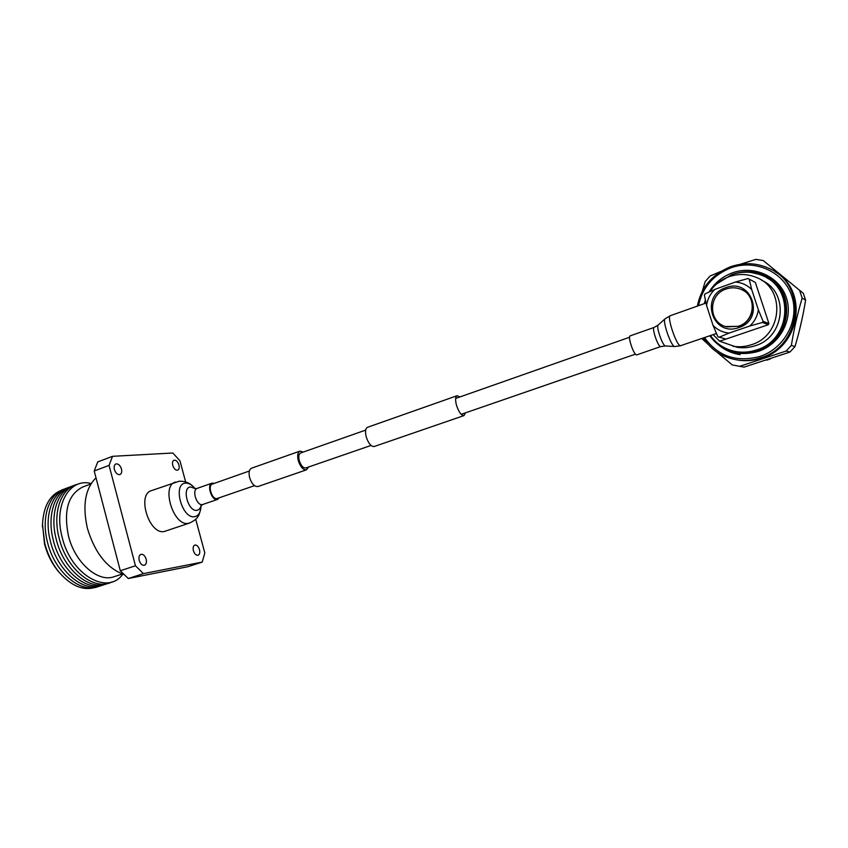 <?xml version="1.0" encoding="UTF-8"?>
<svg xmlns="http://www.w3.org/2000/svg" width="848" height="848" viewBox="0 0 848 848"><rect width="100%" height="100%" fill="white"/><g stroke="black" fill="none" stroke-linecap="round" stroke-linejoin="round"><path stroke-width="1.27" d="M465.478 412.838L464.026 415.573L374.148 446.525C371.148 446.695 368.541 443.568 366.304 437.123C364.979 431.78 365.361 428.516 367.46 427.318L457.104 395.709L459.934 396.938M464.026 415.573C461.376 415.594 458.895 412.276 456.584 405.609C455.132 400.108 455.302 396.811 457.104 395.709M371.011 445.454L305.821 467.958C303.234 468.181 301.072 465.785 299.333 460.761C298.337 456.595 298.772 453.998 300.616 452.991L365.668 430.106M308.513 467.025L306.457 469.834L257.972 486.529C254.57 486.879 251.803 483.985 249.672 477.827C248.496 472.696 249.132 469.485 251.58 468.181L299.948 451.125L303.298 452.048M306.457 469.834C303.224 470.11 300.521 467.121 298.348 460.835C297.107 455.62 297.637 452.387 299.948 451.125M636.827 354.877L636.551 354.899C633.647 354.941 627.414 336.221 630.202 335.85L654.158 327.413C651.55 327.72 657.857 346.588 660.571 346.609L636.827 354.877M212.901 483.932L212.36 484.049C207.442 485.321 211.894 499.589 216.897 498.592L254.485 485.671M214.385 483.339L212.032 483.148C206.509 484.579 211.512 500.638 217.141 499.514L219.42 497.776M193.206 486.561C189.592 482.819 184.917 481.039 179.172 481.219L151.442 490.632C136.56 494.585 149.195 534.982 164.258 531.505L189.634 523.025C194.128 520.82 196.81 518.785 197.658 516.941C198.739 515.913 199.799 513.051 200.828 508.376M121.476 468.997C120.172 465.276 118.307 463.591 115.89 463.941C114.268 464.778 113.77 466.633 114.374 469.495C115.688 473.226 117.543 474.912 119.96 474.562C121.593 473.725 122.091 471.87 121.476 468.997M178.939 464.969C177.741 461.535 176.098 459.955 173.999 460.22C172.568 460.962 172.155 462.69 172.759 465.404C173.957 468.849 175.6 470.439 177.688 470.163C179.129 469.421 179.543 467.683 178.939 464.969M199.492 549.599C198.379 546.324 196.821 544.798 194.828 545.041C193.238 545.836 192.772 547.723 193.408 550.691C194.521 553.977 196.079 555.504 198.072 555.26C199.662 554.465 200.139 552.578 199.492 549.599M146.163 559.171C144.966 555.652 143.217 554.041 140.927 554.348C139.136 555.228 138.563 557.253 139.21 560.422C140.408 563.941 142.157 565.552 144.436 565.256C146.238 564.365 146.821 562.33 146.163 559.171M123.946 574.562C106.996 568.234 94.817 552.801 87.386 528.272C82.298 505.408 85.182 488.586 96.004 477.837M122.303 574.022L114.056 576.714C98.103 582.809 74.91 562.712 68.412 535.735C63.42 510.485 68.222 494.225 82.828 486.964L90.895 483.985M185.648 481.918L179.946 460.793L172.854 453.012L112.519 456.319L109.063 465.393L135.457 565.775L143.418 573.619L202.227 562.097L204.813 552.949L195.718 519.252M143.418 573.619L128.292 578.527L187.8 566.729L202.227 562.097M109.063 465.393L94.213 470.969L97.753 461.916L112.519 456.319M94.213 470.969L120.299 570.757L135.457 565.775M120.299 570.757L128.292 578.527M112.031 581.866C94.616 591.681 66.642 569.676 59.18 538.321C52.131 512.086 61.427 487.165 77.963 484.219M91.16 483.551C69.631 477.466 53.339 505.132 62.169 537.303C70.999 575.114 107.791 595.741 122.78 574.191M107.76 583.424C90.227 591.65 63.494 569.729 56.254 539.349C49.47 514.015 57.929 489.678 73.659 485.65M104.887 584.357C87.312 592.593 60.558 570.715 53.339 540.377C46.576 515.075 55.067 490.748 70.819 486.71M102.014 585.29C84.397 593.526 57.632 571.7 50.435 541.395C43.683 516.125 52.205 491.819 67.988 487.759M99.152 586.222C81.493 594.459 54.717 572.686 47.53 542.423C40.789 517.185 49.354 492.889 65.169 488.808M95.432 587.346C83.157 591.067 70.946 585.915 58.798 571.891C52.29 563.729 47.615 554.232 44.774 543.409L42.485 524.986C43.301 506.521 49.65 494.935 61.554 490.229M59.519 572.76L57.579 570.481C51.516 562.881 47.17 554.051 44.531 543.992L42.506 523.979M734.177 351.252L738.142 351.994C744.777 352.969 751.349 352.397 757.868 350.266C792.52 340.599 797.247 288.331 764.472 275.356L768.638 277.55M767.005 277.974C796.283 293.058 789.573 341.087 757.137 350.213C750.819 352.28 744.438 352.863 737.983 351.973M716.592 283.985L731.633 274.699C742.233 271.042 752.589 271.381 762.712 275.717C795.297 288.468 790.718 340.408 756.321 350.012C749.876 352.121 743.357 352.694 736.785 351.729C725.634 349.842 716.846 344.447 710.444 335.564M704.964 303.414L705.61 301.252M751.042 272.473L764.896 275.611M749.197 279.109L748 278.557L735.439 282.024C741.83 282.575 747.247 285.076 751.688 289.528L749.197 279.109L755.367 282.469L768.924 323.554L768.309 324.71L762.458 322.473L763.083 321.286L768.924 323.554M719.051 337.281L729.047 333.094C722.697 332.437 717.366 329.872 713.051 325.42L717.885 336.72L725.941 339.105L768.309 324.71M704.985 293.938L704.381 295.125L706.575 305.471C707.423 299.238 710.168 293.885 714.822 289.401L704.985 293.938M725.729 287.695C751.837 277.19 765.786 319.42 738.767 327.582C712.67 337.472 699.282 296.079 725.729 287.695M725.708 326.522L738.587 326.342C755.282 321.477 757.624 296.344 741.958 289.815M762.458 322.473L749.855 325.992C754.625 321.519 757.455 316.103 758.345 309.753L763.083 321.286M713.126 334.653L719.645 341.225L725.909 339.105M705.642 301.39L705.43 303.255M761.652 280.285C789.626 292.38 784.93 337.345 754.943 345.804C749.007 347.744 743.018 348.231 736.986 347.256L719.645 341.225M709.84 291.627C714.578 284.695 720.927 279.734 728.898 276.766C738.237 273.533 747.395 273.766 756.374 277.455C786.191 288.596 782.439 335.978 751.169 344.786C745.148 346.768 739.074 347.256 732.948 346.27M729.047 333.094L749.855 325.992M758.345 309.753L751.688 289.528M735.439 282.024L714.822 289.401M706.575 305.471L713.051 325.42M726.164 288.998C730.828 287.387 735.449 287.387 740.018 288.977C757.147 294.267 755.918 321.159 738.343 326.257L727.171 326.904C708.271 323.586 707.508 294.722 726.164 288.998M740.145 354.676C728.39 352.779 719.083 347.203 712.235 337.939M742.562 272.314L750.904 272.07M709.076 291.988C714.557 283.02 722.295 276.66 732.29 272.897C753.798 264.894 779.429 276.342 786.372 297.743C793.643 319.018 780.086 344.394 758.059 351.475C737.866 356.807 721.775 351.581 709.776 335.797M704.264 303.658L705.345 300.012M775.019 271.742C809.087 290.822 800.056 347.404 761.578 358.121C754.307 360.474 746.95 361.206 739.52 360.315L735.502 359.647M739.541 366.357L786.181 351.019L789.891 352.079L744.035 367.12L732.301 364.937L716.878 352.09M803.31 293.291L763.242 260.559L803.31 293.291L805.6 300.15C803.014 316.081 799.473 331.557 794.979 346.599L791.364 345.433L786.181 351.019M791.364 345.433C793.94 329.31 797.533 313.537 802.166 298.104L805.6 300.15M799.834 291.108L802.166 298.104M740.071 264.322L755.886 259.382L763.242 260.559M794.979 346.599L789.891 352.079M702.186 291.553L705.197 281.557L710.105 276.003L721.086 271.318M701.805 338.522L708.144 344.373M733.329 274.127C743.972 270.565 754.349 270.968 764.472 275.356M665.574 345.963L665.404 345.952C662.627 345.963 655.896 326.48 658.175 325.028L658.218 324.996M674.87 346.546L674.658 346.525C671.086 346.556 662.129 320.65 665.076 318.816L665.129 318.774M716.454 333.508L680.425 345.74C676.45 345.708 666.496 316.06 670.333 315.689L665.076 318.816L658.175 325.028L654.158 327.413M196.206 488.607L197.213 488.363C191.606 489.837 196.577 505.79 202.28 504.634L217.692 499.387M195.019 488.565L190.599 486.964C181.44 487.229 188.118 512.065 196.906 510.316C198.951 509.977 200.308 508.45 200.997 505.726M195.167 488.596L194.075 487.473C191.245 484.409 188.426 482.968 185.617 483.148C172.345 483.445 181.96 519.305 194.658 516.676C198.347 515.934 200.435 512.775 200.944 507.199L201.103 505.609M175.377 482.067C160.802 485.893 173.596 526.693 188.351 523.333L189.634 523.025M698.476 305.715C702.303 287.695 713.03 275.102 730.658 267.915C754.879 258.852 783.859 271.72 791.725 295.888C799.95 319.929 784.591 348.602 759.723 356.531C736.276 362.573 717.885 356.266 704.55 337.589M730.499 266.813C743.908 262.159 756.957 262.774 769.624 268.646C807.858 285.066 801.275 346.546 760.349 357.845C753.045 360.22 745.657 360.951 738.184 360.061C722.984 357.814 711.408 350.457 703.437 337.97C711.398 350.457 722.984 357.814 738.184 360.061L739.52 360.315M802.303 317.873L799.505 330.063M770.196 359.001L766.687 360.156M697.363 306.107C701.158 287.408 712.182 274.317 730.446 266.834M455.652 398.443L629.587 337.25M210.315 484.77L249.376 471.022M461.185 414.322L635.47 354.157M660.836 346.599L665.457 345.963L674.722 346.535L680.785 345.73M706.002 303.043L670.333 315.689M201.093 505.164L200.912 505.821L202.831 504.507M195.04 488.639L196.058 488.618M197.213 488.363L212.032 483.148M57.579 570.481L58.798 571.891M42.4 526.862L42.485 524.986M736.785 351.729L737.59 351.909M769.624 268.646C756.946 262.763 743.887 262.149 730.467 266.802C712.161 274.286 701.126 287.387 697.332 306.117M802.325 317.777L799.484 330.169M770.334 358.958L766.581 360.188"/></g></svg>

